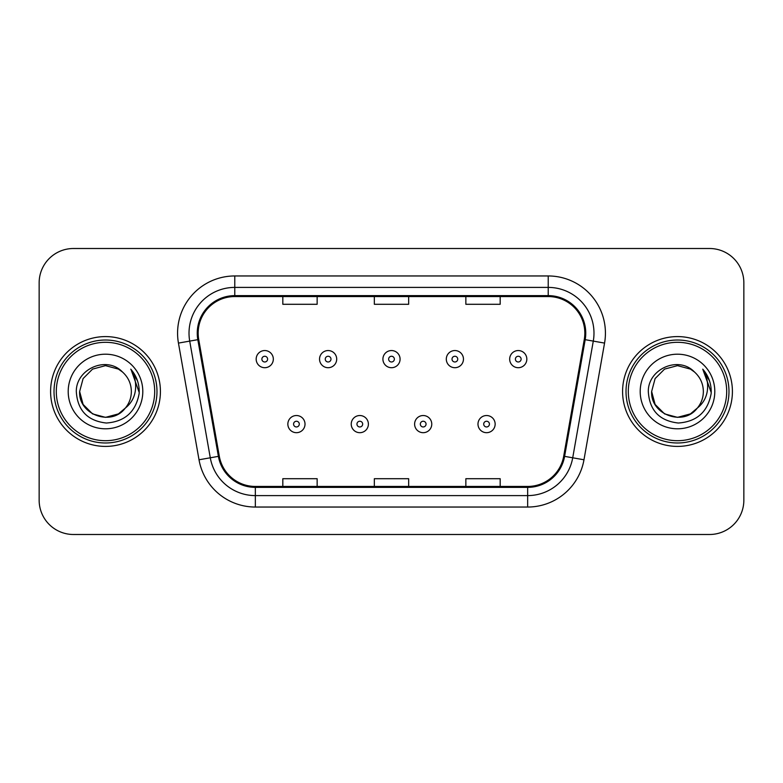 <?xml version="1.0" encoding="UTF-8"?>
<svg xmlns="http://www.w3.org/2000/svg" width="783" height="783" viewBox="0 0 783 783"><rect width="100%" height="100%" fill="white"/><g stroke="black" fill="none" stroke-linecap="round" stroke-linejoin="round"><path stroke-width="1.17" d="M50.592 391.5A54.908 54.908 0 0 0 105.499 446.408A54.908 54.908 0 0 0 160.417 391.5A54.908 54.908 0 0 0 105.499 336.592A54.908 54.908 0 0 0 50.592 391.5A54.908 54.908 0 0 0 105.499 446.408A54.908 54.908 0 0 0 160.417 391.5A54.908 54.908 0 0 0 105.499 336.592A54.908 54.908 0 0 0 50.592 391.5M622.583 391.5A54.908 54.908 0 0 0 677.501 446.408A54.908 54.908 0 0 0 732.408 391.5A54.908 54.908 0 0 0 677.501 336.592A54.908 54.908 0 0 0 622.583 391.5A54.908 54.908 0 0 0 677.501 446.408A54.908 54.908 0 0 0 732.408 391.5A54.908 54.908 0 0 0 677.501 336.592A54.908 54.908 0 0 0 622.583 391.5M198.168 333.157A36.605 36.605 0 0 1 234.773 296.551L548.227 296.551A36.605 36.605 0 0 1 584.275 339.509L563.701 456.205A36.605 36.605 0 0 1 527.654 486.449L255.346 486.449A36.605 36.605 0 0 1 219.299 456.205L198.725 339.509A36.605 36.605 0 0 1 198.168 333.157M197.247 333.157A37.525 37.525 0 0 0 197.815 339.675L218.398 456.362A37.525 37.525 0 0 0 255.346 487.369L527.654 487.369A37.525 37.525 0 0 0 564.602 456.362L585.185 339.675A37.525 37.525 0 0 0 548.227 295.631L234.773 295.631A37.525 37.525 0 0 0 197.247 333.157M178.446 343.091A57.198 57.198 0 0 1 234.773 275.959L548.227 275.959A57.198 57.198 0 0 1 604.554 343.091L583.981 459.778A57.198 57.198 0 0 1 527.654 507.041L255.346 507.041A57.198 57.198 0 0 1 199.019 459.778L178.446 343.091L189.711 341.104A45.757 45.757 0 0 1 234.773 287.4L548.227 287.4A45.757 45.757 0 0 1 593.289 341.104L572.716 457.791A45.757 45.757 0 0 1 527.654 495.6L255.346 495.6A45.757 45.757 0 0 1 210.284 457.791L189.711 341.104A45.757 45.757 0 0 1 189.016 333.157M743.85 282.82A34.315 34.315 0 0 0 709.535 248.505L73.465 248.505A34.315 34.315 0 0 0 39.15 282.82L39.15 500.18A34.315 34.315 0 0 0 73.465 534.495L709.535 534.495A34.315 34.315 0 0 0 743.85 500.18L743.85 282.82L743.85 500.18M374.343 296.551L374.343 304.293L408.657 304.293L408.657 296.551M282.82 296.551L282.82 304.293L317.144 304.293L317.144 296.551M465.856 296.551L465.856 304.293L500.18 304.293L500.18 296.551M408.657 486.449L408.657 478.707L374.343 478.707L374.343 486.449M317.144 486.449L317.144 478.707L282.82 478.707L282.82 486.449M500.18 486.449L500.18 478.707L465.856 478.707L465.856 486.449M39.15 282.82L39.15 500.18M709.535 248.505L73.465 248.505M73.465 534.495L709.535 534.495M273.326 359.123A8.584 8.584 0 0 1 264.742 367.707A8.584 8.584 0 0 1 256.168 359.123A8.584 8.584 0 0 1 264.742 350.549A8.584 8.584 0 0 1 273.326 359.123A8.584 8.584 0 0 0 264.742 350.549A8.584 8.584 0 0 0 256.168 359.123M287.85 424.102A8.584 8.584 0 0 1 296.434 415.528A8.584 8.584 0 0 1 305.018 424.102A8.584 8.584 0 0 1 296.434 432.686A8.584 8.584 0 0 1 287.85 424.102A8.584 8.584 0 0 0 296.434 432.686A8.584 8.584 0 0 0 305.018 424.102M336.7 359.123A8.584 8.584 0 0 1 328.126 367.707A8.584 8.584 0 0 1 319.542 359.123A8.584 8.584 0 0 1 328.126 350.549A8.584 8.584 0 0 1 336.7 359.123A8.584 8.584 0 0 0 328.126 350.549A8.584 8.584 0 0 0 319.542 359.123M400.084 359.123A8.584 8.584 0 0 1 391.5 367.707A8.584 8.584 0 0 1 382.916 359.123A8.584 8.584 0 0 1 391.5 350.549A8.584 8.584 0 0 1 400.084 359.123A8.584 8.584 0 0 0 391.5 350.549A8.584 8.584 0 0 0 382.916 359.123M463.458 359.123A8.584 8.584 0 0 1 454.874 367.707A8.584 8.584 0 0 1 446.3 359.123A8.584 8.584 0 0 1 454.874 350.549A8.584 8.584 0 0 1 463.458 359.123A8.584 8.584 0 0 0 454.874 350.549A8.584 8.584 0 0 0 446.3 359.123M526.832 359.123A8.584 8.584 0 0 1 518.258 367.707A8.584 8.584 0 0 1 509.674 359.123A8.584 8.584 0 0 1 518.258 350.549A8.584 8.584 0 0 1 526.832 359.123A8.584 8.584 0 0 0 518.258 350.549A8.584 8.584 0 0 0 509.674 359.123M351.234 424.102A8.584 8.584 0 0 1 359.808 415.528A8.584 8.584 0 0 1 368.392 424.102A8.584 8.584 0 0 1 359.808 432.686A8.584 8.584 0 0 1 351.234 424.102A8.584 8.584 0 0 0 359.808 432.686A8.584 8.584 0 0 0 368.392 424.102M414.608 424.102A8.584 8.584 0 0 1 423.192 415.528A8.584 8.584 0 0 1 431.766 424.102A8.584 8.584 0 0 1 423.192 432.686A8.584 8.584 0 0 1 414.608 424.102A8.584 8.584 0 0 0 423.192 432.686A8.584 8.584 0 0 0 431.766 424.102M477.982 424.102A8.584 8.584 0 0 1 486.566 415.528A8.584 8.584 0 0 1 495.15 424.102A8.584 8.584 0 0 1 486.566 432.686A8.584 8.584 0 0 1 477.982 424.102A8.584 8.584 0 0 0 486.566 432.686A8.584 8.584 0 0 0 495.15 424.102M118.429 413.894A25.859 25.859 0 0 0 125.417 408.002L119.897 412.984M154.691 391.5A49.192 49.192 0 0 0 105.499 342.308A49.192 49.192 0 0 0 56.307 391.5A49.192 49.192 0 0 0 105.499 440.692A49.192 49.192 0 0 0 154.691 391.5M156.982 391.5A51.482 51.482 0 0 0 105.499 340.018A51.482 51.482 0 0 0 54.017 391.5A51.482 51.482 0 0 0 105.499 442.982A51.482 51.482 0 0 0 156.982 391.5M119.691 413.121L125.417 408.002L118.429 413.894L105.499 417.359L92.57 413.894L83.106 404.429L79.641 391.5L83.106 404.429L92.57 413.894L105.499 417.359L118.429 413.894L125.417 408.002L118.429 413.894L105.499 417.359L92.57 413.894L83.106 404.429L79.641 391.5L83.106 378.571L92.57 369.106L105.499 365.641L118.429 369.106L122.442 371.964C106.576 355.325 76.02 369.028 76.303 391.5C77.468 410.38 87.481 420.892 106.331 423.026C124.898 421.685 135.841 411.819 139.168 393.438L139.227 391.5C139.129 383.014 136.311 375.566 130.761 369.155C134.979 376.075 136.467 383.523 135.224 391.5C134.079 398.165 130.81 403.666 125.417 408.002L119.848 413.013M92.57 369.106L83.106 378.571L79.641 391.5C78.31 414.491 110.902 426.539 124.888 408.618L119.642 413.15M125.417 408.002C129.312 403.186 131.299 397.686 131.358 391.5C131.211 383.699 128.246 377.181 122.442 371.964M68.199 391.5A37.3 37.3 0 0 0 105.499 428.8A37.3 37.3 0 0 0 142.8 391.5A37.3 37.3 0 0 0 105.499 354.2A37.3 37.3 0 0 0 68.199 391.5M131.015 369.439L139.208 392.479M130.761 369.155L137.495 380.841M690.43 413.894A25.859 25.859 0 0 0 697.408 408.002L690.43 413.894L677.501 417.359L664.571 413.894L655.107 404.429L651.642 391.5L655.107 378.571L664.571 369.106L677.501 365.641L690.43 369.106L694.443 371.964C678.567 355.325 648.011 369.028 648.304 391.5C649.469 410.38 659.472 420.892 678.332 423.026C696.899 421.685 707.842 411.819 711.17 393.438L711.228 391.5C711.13 383.014 708.302 375.566 702.752 369.155C706.98 376.075 708.458 383.523 707.215 391.5C706.08 398.165 702.811 403.666 697.408 408.002L690.43 413.894L677.501 417.359L664.571 413.894L655.107 404.429L651.642 391.5L655.107 404.429L664.571 413.894L677.501 417.359L690.43 413.894L697.408 408.002L690.43 413.894L677.501 417.359L664.571 413.894L655.107 404.429L651.642 391.5L655.107 404.429L664.571 413.894L677.501 417.359L690.43 413.894L697.408 408.002L690.43 413.894L677.501 417.359L664.571 413.894L655.107 404.429L651.642 391.5L655.107 404.429L664.571 413.894L677.501 417.359L690.43 413.894L697.408 408.002C701.314 403.186 703.3 397.686 703.359 391.5C703.212 383.699 700.237 377.181 694.443 371.964M726.693 391.5A49.192 49.192 0 0 0 677.501 342.308A49.192 49.192 0 0 0 628.309 391.5A49.192 49.192 0 0 0 677.501 440.692A49.192 49.192 0 0 0 726.693 391.5M728.983 391.5A51.482 51.482 0 0 0 677.501 340.018A51.482 51.482 0 0 0 626.018 391.5A51.482 51.482 0 0 0 677.501 442.982A51.482 51.482 0 0 0 728.983 391.5M651.642 391.5C650.311 414.491 682.903 426.539 696.88 408.618L697.408 408.002M640.2 391.5A37.3 37.3 0 0 0 677.501 428.8A37.3 37.3 0 0 0 714.801 391.5A37.3 37.3 0 0 0 677.501 354.2A37.3 37.3 0 0 0 640.2 391.5M703.007 369.439L711.209 392.479L702.752 369.155L709.496 380.841M711.209 392.479L702.752 369.155M548.227 275.959L548.227 295.631M189.711 341.104L197.815 339.675M255.346 507.041L255.346 487.369M527.654 487.369L527.654 507.041M564.602 456.362L583.981 459.778M199.019 459.778L218.398 456.362M585.185 339.675L604.554 343.091M234.773 275.959L234.773 295.631M261.884 359.123A2.858 2.858 0 0 0 264.742 361.981A2.858 2.858 0 0 0 267.61 359.123A2.858 2.858 0 0 0 264.742 356.265A2.858 2.858 0 0 0 261.884 359.123M299.292 424.102A2.858 2.858 0 0 0 296.434 421.244A2.858 2.858 0 0 0 293.576 424.102A2.858 2.858 0 0 0 296.434 426.96A2.858 2.858 0 0 0 299.292 424.102M325.258 359.123A2.858 2.858 0 0 0 328.126 361.981A2.858 2.858 0 0 0 330.984 359.123A2.858 2.858 0 0 0 328.126 356.265A2.858 2.858 0 0 0 325.258 359.123M388.642 359.123A2.858 2.858 0 0 0 391.5 361.981A2.858 2.858 0 0 0 394.358 359.123A2.858 2.858 0 0 0 391.5 356.265A2.858 2.858 0 0 0 388.642 359.123M452.016 359.123A2.858 2.858 0 0 0 454.874 361.981A2.858 2.858 0 0 0 457.742 359.123A2.858 2.858 0 0 0 454.874 356.265A2.858 2.858 0 0 0 452.016 359.123M515.39 359.123A2.858 2.858 0 0 0 518.258 361.981A2.858 2.858 0 0 0 521.116 359.123A2.858 2.858 0 0 0 518.258 356.265A2.858 2.858 0 0 0 515.39 359.123M362.676 424.102A2.858 2.858 0 0 0 359.808 421.244A2.858 2.858 0 0 0 356.95 424.102A2.858 2.858 0 0 0 359.808 426.96A2.858 2.858 0 0 0 362.676 424.102M426.05 424.102A2.858 2.858 0 0 0 423.192 421.244A2.858 2.858 0 0 0 420.324 424.102A2.858 2.858 0 0 0 423.192 426.96A2.858 2.858 0 0 0 426.05 424.102M489.424 424.102A2.858 2.858 0 0 0 486.566 421.244A2.858 2.858 0 0 0 483.708 424.102A2.858 2.858 0 0 0 486.566 426.96A2.858 2.858 0 0 0 489.424 424.102"/></g></svg>
